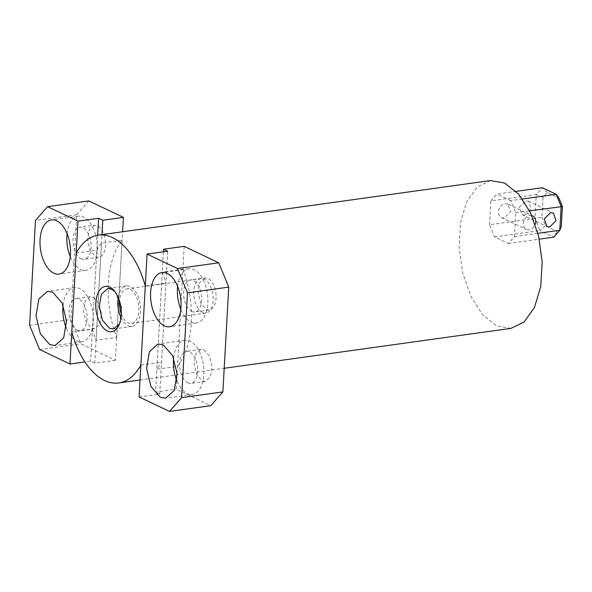 <?xml version="1.0" encoding="UTF-8"?>
<svg xmlns="http://www.w3.org/2000/svg" width="592" height="592" viewBox="0 0 592 592"><rect width="100%" height="100%" fill="white"/><g stroke="black" fill="none" stroke-linecap="round" stroke-linejoin="round"><path stroke-width="0.44" stroke-dasharray="2.96 2.22" d="M531.801 215.606A7.459 5.883 115.5 0 0 529.921 215.532A7.459 5.883 115.5 0 0 523.602 221.815A7.459 5.883 115.5 0 0 526.318 229.407A7.459 5.883 115.5 0 0 529.122 229.814A7.459 5.883 115.5 0 0 535.198 224.338M507.862 204.085L505.05 203.678A7.459 5.883 115.5 0 0 498.73 209.968A7.459 5.883 115.5 0 0 501.439 217.56A7.459 5.883 115.5 0 0 504.251 217.967L510.57 211.684L507.862 204.085L532.733 215.939M522.455 198.986L510.748 200.621L515.743 212.78L514.411 236.593L508.35 243.482L494.535 236.896L489.54 224.738L534.939 218.418L536.271 194.605L543.056 197.321L547.341 192.452L558.87 197.943M489.54 224.738L490.872 200.925L536.271 194.605L542.331 187.716L547.341 192.452M524.889 215.096L522.077 214.689L519.369 207.089L525.689 200.806L528.493 201.213L531.209 208.806L524.889 215.096M515.743 212.78L529.574 210.856M514.411 236.593L537.906 233.322M494.535 236.896L539.934 230.577L534.939 218.418L541.939 217.19L543.056 197.321M490.361 180.575L477.159 186.961L466.799 201.517L460.532 222.474L459.118 247.301L462.722 273.001L470.914 296.451L482.695 314.833L496.651 325.918L510.933 328.382M490.872 200.925L496.932 194.035L516.039 191.379M510.748 200.621L496.932 194.035M508.35 243.482L539.297 239.175M561.29 226.41L557.005 231.28L545.476 225.789L541.939 217.19M557.005 231.28L553.757 237.163L539.934 230.577L545.476 225.789M71.78 332.082L92.419 329.204A74.614 40.752 82.1 0 0 96.052 340.259L116.691 337.388A74.614 40.752 82.1 0 1 122.122 240.248L116.691 337.388M76.198 253.102L96.829 250.231A74.614 40.752 82.1 0 1 101.484 243.12L122.122 240.248M145.292 286.017L165.93 283.146L161.512 362.126A74.614 40.752 82.1 0 1 156.858 369.23L177.496 366.359A74.614 40.752 82.1 0 0 182.928 269.219L177.496 366.359M182.928 269.219L162.289 272.091A74.614 40.752 82.1 0 1 165.93 283.146M140.874 364.998L161.512 362.126M96.829 250.231L92.419 329.204M101.484 243.12L96.052 340.259M162.289 272.091L156.858 369.23M202.538 312.502A17.412 9.509 -97.9 0 0 205.868 313.079A17.412 9.509 -97.9 0 0 213.157 297.51A17.412 9.509 -97.9 0 0 204.395 279.165A17.412 9.509 -97.9 0 0 201.065 278.588A17.412 9.509 -97.9 0 0 193.776 294.165A17.412 9.509 -97.9 0 0 202.538 312.502M121.301 313.745A17.412 9.509 -97.9 0 0 128.242 322.847A17.412 9.509 -97.9 0 0 131.572 323.417A17.412 9.509 -97.9 0 0 138.861 307.847A17.412 9.509 -97.9 0 0 130.107 289.503A17.412 9.509 -97.9 0 0 126.769 288.933A17.412 9.509 -97.9 0 0 119.532 301.047M121.02 317.601A20.394 11.137 -97.9 0 0 128.079 325.704A20.394 11.137 -97.9 0 0 131.986 326.377A20.394 11.137 -97.9 0 0 140.526 308.136A20.394 11.137 -97.9 0 0 130.262 286.646A20.394 11.137 -97.9 0 0 126.362 285.973A20.394 11.137 -97.9 0 0 118.215 297.413M119.451 324.031L121.634 307.226L114.944 291.656M81.215 258.741A16.169 8.828 -97.9 0 0 84.316 259.274A16.169 8.828 -97.9 0 0 91.079 244.814A16.169 8.828 -97.9 0 0 82.947 227.779A16.169 8.828 -97.9 0 0 79.853 227.247A16.169 8.828 -97.9 0 0 73.082 241.706A16.169 8.828 -97.9 0 0 81.215 258.741M94.298 225.241L89.2 229.777L87.535 239.693L90.088 250.349L95.667 256.728A16.169 8.828 -97.9 0 0 98.76 257.261A16.169 8.828 -97.9 0 0 105.524 242.809A16.169 8.828 -97.9 0 0 97.391 225.774L94.298 225.241L79.853 227.247M88.852 200.925L76.731 214.704L70.877 319.488L80.867 343.804L115.41 360.262L122.596 231.753M93.403 297.214L98.975 303.592L101.535 314.241L99.87 324.164L94.764 328.701L91.671 328.168L86.092 321.782L83.539 311.133L85.204 301.217L90.31 296.673L93.403 297.214M67.074 233.685A27.358 14.941 82.1 0 1 78.314 216.161A27.358 14.941 82.1 0 1 83.546 217.064A27.358 14.941 82.1 0 1 97.31 245.895A27.358 14.941 82.1 0 1 85.855 270.359A27.358 14.941 82.1 0 1 80.616 269.456A27.358 14.941 82.1 0 1 70.263 256.573M39.59 349.546L80.867 343.804M29.6 325.23L70.877 319.488M76.731 214.704L35.461 220.453M115.41 360.262L94.779 363.133L101.957 234.624M94.779 363.133L90.628 361.157L84.937 361.949M77.226 330.181A16.169 8.828 -97.9 0 0 80.32 330.713A16.169 8.828 -97.9 0 0 87.091 316.254A16.169 8.828 -97.9 0 0 78.958 299.219A16.169 8.828 -97.9 0 0 75.857 298.686A16.169 8.828 -97.9 0 0 69.094 313.146A16.169 8.828 -97.9 0 0 77.226 330.181M97.673 235.231L90.628 361.157M63.085 305.124A27.358 14.941 82.1 0 1 74.318 287.601A27.358 14.941 82.1 0 1 79.557 288.504A27.358 14.941 82.1 0 1 93.314 317.334A27.358 14.941 82.1 0 1 81.859 341.799A27.358 14.941 82.1 0 1 76.627 340.896A27.358 14.941 82.1 0 1 66.267 328.012M191.771 311.407A16.169 8.828 -97.9 0 0 194.864 311.94A16.169 8.828 -97.9 0 0 201.635 297.48A16.169 8.828 -97.9 0 0 193.503 280.453A16.169 8.828 -97.9 0 0 190.409 279.912A16.169 8.828 -97.9 0 0 183.638 294.372A16.169 8.828 -97.9 0 0 191.771 311.407M204.854 277.907L199.748 282.443L198.083 292.359L200.644 303.015L206.216 309.394A16.169 8.828 -97.9 0 0 209.309 309.927A16.169 8.828 -97.9 0 0 216.08 295.475A16.169 8.828 -97.9 0 0 207.947 278.44L204.854 277.907L190.409 279.912M184.208 246.346L176.216 389.225L210.767 405.683M203.959 349.879L209.531 356.258L212.084 366.907L210.426 376.83L205.32 381.366L202.227 380.834L196.648 374.447L194.095 363.799L195.76 353.883L200.858 349.347L203.959 349.879M177.63 286.35A27.358 14.941 82.1 0 1 188.87 268.827A27.358 14.941 82.1 0 1 194.102 269.73A27.358 14.941 82.1 0 1 207.866 298.56A27.358 14.941 82.1 0 1 196.411 323.025A27.358 14.941 82.1 0 1 191.172 322.122A27.358 14.941 82.1 0 1 180.819 309.239M163.422 251.792L155.578 392.096L176.216 389.225M139.09 396.943L159.729 394.072L155.578 392.096M187.775 382.846A16.169 8.828 -97.9 0 0 190.876 383.379A16.169 8.828 -97.9 0 0 197.639 368.92A16.169 8.828 -97.9 0 0 189.507 351.885A16.169 8.828 -97.9 0 0 186.413 351.352A16.169 8.828 -97.9 0 0 179.65 365.812A16.169 8.828 -97.9 0 0 187.775 382.846M159.729 394.072L167.714 251.193M173.634 357.79A27.358 14.941 82.1 0 1 184.874 340.267A27.358 14.941 82.1 0 1 190.106 341.17A27.358 14.941 82.1 0 1 203.87 370A27.358 14.941 82.1 0 1 192.415 394.464A27.358 14.941 82.1 0 1 187.183 393.562A27.358 14.941 82.1 0 1 176.823 380.678M501.439 217.56L526.318 229.407M522.077 214.689L546.956 226.536M528.493 201.213L553.372 213.061M140.038 379.997L224.205 368.283M205.868 313.079L131.572 323.417M201.065 278.588L126.769 288.933M126.362 285.973L107.788 288.563M131.986 326.377L113.412 328.96M115.662 292.441L114.212 290.739M119.924 323.077L118.992 325.112M98.76 257.261L84.316 259.274M94.764 328.701L80.32 330.713M90.31 296.673L75.857 298.686M85.855 270.359L59.03 274.096M78.314 216.161L51.482 219.898M74.318 287.601L47.493 291.338M81.859 341.799L55.034 345.536M209.309 309.927L194.864 311.94M205.32 381.366L190.876 383.379M200.858 349.347L186.413 351.352M196.411 323.025L169.578 326.762M188.87 268.827L162.038 272.564M184.874 340.267L158.042 344.004M192.415 394.464L165.59 398.201"/><path stroke-width="0.89" d="M535.198 224.338A7.459 5.883 115.5 0 0 532.733 215.939A7.459 5.883 115.5 0 0 531.801 215.606M516.039 191.379L542.331 187.716L556.154 194.302L561.149 206.46L559.817 230.273L561.29 226.41L562.4 206.541L529.574 210.856M537.906 233.322L559.817 230.273L553.757 237.163L539.297 239.175M549.761 226.943L556.08 220.661L553.372 213.061L550.56 212.654L544.24 218.944L546.956 226.536L549.761 226.943M224.205 368.283L510.933 328.382L524.127 321.989L534.487 307.44L540.755 286.476L542.168 261.649L538.565 235.956L530.38 212.498L518.592 194.124L504.636 183.039L490.361 180.575L98.25 235.142A74.614 40.752 82.1 0 1 112.532 237.607A74.614 40.752 82.1 0 1 145.292 286.017L140.874 364.998A74.614 40.752 82.1 0 1 118.822 382.95A74.614 40.752 82.1 0 1 104.54 380.486A74.614 40.752 82.1 0 1 71.78 332.082L76.198 253.102A74.614 40.752 82.1 0 1 98.25 235.142M562.4 206.541L558.87 197.943L556.154 194.302L522.455 198.986M119.532 301.047A17.412 9.509 -97.9 0 0 121.301 313.745M118.215 297.413A20.394 11.137 -97.9 0 0 121.02 317.601M114.944 291.656L111.688 289.236L107.788 288.563L101.35 294.283L99.249 306.797L102.475 320.235L109.505 328.286L113.412 328.96L119.451 324.031M109.757 287.142A22.881 12.499 -97.9 0 0 95.823 302.993A22.881 12.499 -97.9 0 0 107.307 330.958A22.881 12.499 -97.9 0 0 118.992 325.112A22.881 12.499 -97.9 0 0 114.212 290.739A22.881 12.499 -97.9 0 0 109.757 287.142M122.596 231.753L123.402 217.382L88.852 200.925L47.582 206.667L35.461 220.453L29.6 325.23L39.59 349.546L69.989 364.028L77.981 221.149L47.582 206.667M70.263 256.573A27.358 14.941 82.1 0 1 67.074 233.685M123.402 217.382L102.764 220.254L98.62 218.278L77.981 221.149M101.957 234.624L102.764 220.254M84.937 361.949L69.989 364.028M53.791 273.186A27.358 14.941 -97.9 0 0 59.03 274.096A27.358 14.941 -97.9 0 0 70.485 249.624A27.358 14.941 -97.9 0 0 56.721 220.801A27.358 14.941 -97.9 0 0 51.482 219.898A27.358 14.941 -97.9 0 0 40.027 244.363A27.358 14.941 -97.9 0 0 53.791 273.186M52.725 292.241L47.493 291.338L38.85 299.019L36.031 315.802L40.36 333.829L49.795 344.625L55.034 345.536L63.67 337.854L66.489 321.064L62.16 303.045L52.725 292.241M98.62 218.278L97.673 235.231M66.267 328.012A27.358 14.941 82.1 0 1 63.085 305.124M222.888 391.897L181.611 397.646L169.49 411.425L210.767 405.683L222.888 391.897L228.741 287.12L218.751 262.804L184.208 246.346L163.57 249.217L163.422 251.792M180.819 309.239A27.358 14.941 82.1 0 1 177.63 286.35M218.751 262.804L177.482 268.553L147.075 254.064L167.714 251.193L163.57 249.217M228.741 287.12L187.472 292.87L177.482 268.553M181.611 397.646L187.472 292.87M169.49 411.425L139.09 396.943L147.075 254.064M164.347 325.859A27.358 14.941 -97.9 0 0 169.578 326.762A27.358 14.941 -97.9 0 0 181.034 302.29A27.358 14.941 -97.9 0 0 167.277 273.467A27.358 14.941 -97.9 0 0 162.038 272.564A27.358 14.941 -97.9 0 0 150.583 297.029A27.358 14.941 -97.9 0 0 164.347 325.859M163.281 344.907L158.042 344.004L149.406 351.685L146.587 368.468L150.916 386.495L160.351 397.291L165.59 398.201L174.226 390.52L177.045 373.73L172.716 355.711L163.281 344.907M176.823 380.678A27.358 14.941 82.1 0 1 173.634 357.79M118.822 382.95L140.038 379.997"/></g></svg>
